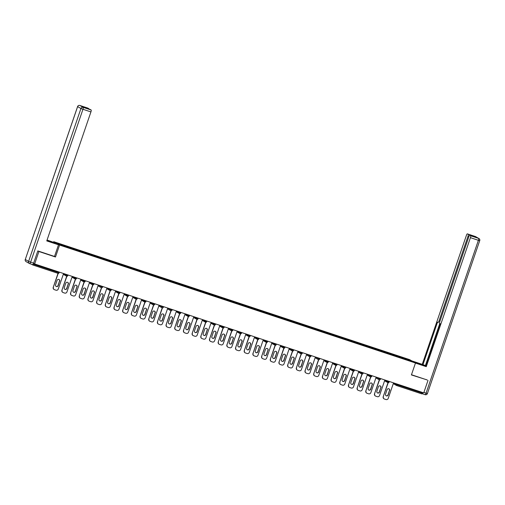 <?xml version="1.0" encoding="UTF-8"?>
<svg xmlns="http://www.w3.org/2000/svg" width="505" height="505" viewBox="0 0 505 505"><rect width="100%" height="100%" fill="white"/><g stroke="black" fill="none" stroke-linecap="round" stroke-linejoin="round"><path stroke-width="0.76" d="M53.549 242.185L53.713 241.699L409.624 359.636L415.489 363L59.577 245.064L53.713 241.699M65.89 246.692L65.953 246.219L56.907 243.221L58.946 244.388L116.693 263.534M65.953 246.219L71.205 247.949L71.047 248.409M71.18 248.454L71.205 247.949M71.237 247.974L79.885 250.827L79.727 251.288M79.866 251.332L79.885 250.827M79.923 250.846L88.571 253.706L88.413 254.166M88.545 254.211L88.571 253.706M88.602 253.725L97.257 256.584L97.099 257.039M97.231 257.083L97.257 256.584M97.288 256.603L105.936 259.463L105.779 259.917M105.911 259.961L105.936 259.463M105.974 259.482L114.622 262.335L114.465 262.796M114.597 262.84L114.622 262.335M114.654 262.36L123.302 265.213L123.144 265.674M123.283 265.718L123.302 265.213M123.34 265.232L131.988 268.092L131.83 268.553M131.963 268.597L131.988 268.092M132.02 268.111L140.668 270.97L140.516 271.425M140.649 271.475L140.668 270.97M140.706 270.989L149.354 273.849L149.196 274.303M149.328 274.348L149.354 273.849M149.392 273.868L158.04 276.721L157.882 277.182M158.014 277.226L158.04 276.721M158.071 276.746L166.719 279.6L166.562 280.06M166.7 280.105L166.719 279.6M166.757 279.618L175.405 282.478L175.248 282.939M175.38 282.983L175.405 282.478M175.437 282.497L184.085 285.357L183.934 285.817M184.066 285.862L184.085 285.357M184.123 285.375L192.771 288.235L192.613 288.69M192.746 288.734L192.771 288.235M192.809 288.254L201.457 291.114L201.299 291.568M201.432 291.612L201.457 291.114M201.489 291.132L210.137 293.986L209.979 294.447M210.118 294.491L210.137 293.986M210.175 294.011L218.823 296.864L218.665 297.325M218.798 297.369L218.823 296.864M218.854 296.883L227.502 299.743L227.351 300.204M227.484 300.248L227.502 299.743M227.54 299.762L236.189 302.621L236.031 303.076M236.163 303.12L236.189 302.621M236.226 302.64L244.875 305.5L244.717 305.954M244.849 305.998L244.875 305.5M244.906 305.519L253.554 308.372L253.396 308.833M253.529 308.877L253.554 308.372M253.592 308.397L262.24 311.25L262.082 311.711M262.215 311.755L262.24 311.25M262.272 311.269L270.92 314.129L270.768 314.59M270.901 314.634L270.92 314.129M270.958 314.148L279.606 317.007L279.448 317.468M279.581 317.512L279.606 317.007M279.644 317.026L288.292 319.886L288.134 320.34M288.267 320.385L288.292 319.886M288.323 319.905L296.972 322.764L296.814 323.219M296.946 323.263L296.972 322.764M297.009 322.783L305.658 325.637L305.5 326.097M305.632 326.142L305.658 325.637M305.689 325.662L314.337 328.515L314.179 328.976M314.318 329.02L314.337 328.515M314.375 328.534L323.023 331.394L322.865 331.854M322.998 331.899L323.023 331.394M323.061 331.413L331.709 334.272L331.551 334.727M331.684 334.771L331.709 334.272M331.741 334.291L340.389 337.151L340.231 337.605M340.364 337.649L340.389 337.151M340.427 337.17L349.075 340.023L348.917 340.484M349.05 340.528L349.075 340.023M349.106 340.048L357.755 342.901L357.597 343.362M357.736 343.406L357.755 342.901M357.792 342.92L366.441 345.78L366.283 346.241M366.415 346.285L366.441 345.78M366.478 345.799L375.127 348.658L374.969 349.119M375.101 349.163L375.127 348.658M375.158 348.677L383.806 351.537L383.648 351.991M383.781 352.035L383.806 351.537M383.844 351.556L392.492 354.409L392.334 354.87M392.467 354.914L392.492 354.409M392.524 354.434L401.172 357.287L401.014 357.748M401.153 357.792L401.172 357.287M401.21 357.306L410.256 360.305L412.295 361.479L385.877 352.73M116.699 263.528L385.883 352.724M74.576 249.571L74.633 249.098M83.262 252.45L83.319 251.976M91.942 255.328L91.998 254.848M100.628 258.2L100.684 257.727M109.307 261.079L109.37 260.605M117.993 263.957L118.05 263.484M126.679 266.836L126.736 266.362M135.359 269.714L135.416 269.234M144.045 272.586L144.102 272.113M152.725 275.465L152.788 274.991M161.411 278.343L161.467 277.87M170.097 281.222L170.153 280.748M178.776 284.1L178.833 283.627M187.462 286.979L187.519 286.499M196.142 289.851L196.205 289.378M204.828 292.73L204.885 292.256M213.514 295.608L213.571 295.135M222.194 298.487L222.25 298.013M230.88 301.365L230.936 300.885M239.559 304.237L239.616 303.764M248.245 307.116L248.302 306.642M256.931 309.994L256.988 309.521M265.611 312.873L265.668 312.399M274.297 315.751L274.354 315.272M282.977 318.623L283.034 318.15M291.663 321.502L291.72 321.029M300.349 324.38L300.406 323.907M309.028 327.259L309.085 326.785M317.714 330.137L317.771 329.664M326.394 333.016L326.451 332.536M335.08 335.888L335.137 335.415M343.76 338.767L343.823 338.293M352.446 341.645L352.503 341.172M361.132 344.524L361.189 344.05M369.812 347.402L369.868 346.922M378.498 350.274L378.554 349.801M387.177 353.153L387.24 352.679M395.863 356.031L395.92 355.558M397.334 384.128L397.107 384.797L422.319 393.155L422.552 392.48M422.319 393.155L421.852 393.906L396.64 385.549A0.903 0.877 -60.2 0 1 396.097 384.419L396.311 383.787M409.782 360.646L410.256 360.305M415.489 363L411.405 374.931L427.072 379.899M427.994 380.429L423.733 392.871L34.643 263.945L38.904 251.503L55.493 256.995L59.577 245.064M37.982 250.972L38.904 251.503M31.468 264.235L32.775 264.98L33.418 263.698M33.564 263.326L34.643 263.945M55.493 256.995L54.521 256.439L58.504 244.799L46.763 240.91L90.925 111.914L82.965 109.276L30.628 262.139L33.633 263.137L37.818 250.916L54.515 256.452M393.54 382.866L388.225 398.388A1.805 1.755 119.8 0 1 385.972 399.537L384.469 399.038A1.805 1.755 119.8 0 1 384.153 398.899L383.977 398.798A1.805 1.755 -60.2 0 1 383.207 396.684L387.998 382.683M383.207 396.684L388.194 382.721M383.383 396.785A1.805 1.755 119.8 0 0 384.153 398.899M389.671 390.548A1.414 1.376 119.8 0 0 389.065 388.888A1.414 1.376 119.8 0 0 387.051 389.677L385.536 394.115A1.414 1.376 119.8 0 0 386.142 395.769A1.414 1.376 119.8 0 0 388.149 394.979L389.494 390.447A1.414 1.376 119.8 0 0 388.976 388.837M386.054 395.718A1.414 1.376 119.8 0 0 387.973 394.878L389.494 390.447M384.854 379.987L379.539 395.51A1.805 1.755 119.8 0 1 377.285 396.665L375.783 396.166A1.805 1.755 119.8 0 1 375.467 396.021L375.297 395.926A1.805 1.755 -60.2 0 1 374.521 393.805L379.312 379.81M374.521 393.805L379.514 379.842M374.697 393.906A1.805 1.755 119.8 0 0 375.467 396.021M380.985 387.67A1.414 1.376 119.8 0 0 380.379 386.009A1.414 1.376 119.8 0 0 378.371 386.805L376.85 391.236A1.414 1.376 119.8 0 0 377.456 392.896A1.414 1.376 119.8 0 0 379.47 392.101L380.808 387.569A1.414 1.376 119.8 0 0 380.29 385.965M377.374 392.84A1.414 1.376 119.8 0 0 379.293 392L380.808 387.569M376.168 377.115L370.859 392.631A1.805 1.755 119.8 0 1 368.606 393.786L367.097 393.288A1.805 1.755 119.8 0 1 366.788 393.149L366.611 393.048A1.805 1.755 -60.2 0 1 365.841 390.927L370.632 376.932M365.841 390.927L370.828 376.964M366.011 391.028A1.805 1.755 119.8 0 0 366.788 393.149M372.299 384.791A1.414 1.376 119.8 0 0 371.699 383.131A1.414 1.376 119.8 0 0 369.685 383.926L368.17 388.358A1.414 1.376 119.8 0 0 368.776 390.018A1.414 1.376 119.8 0 0 370.784 389.222L372.128 384.69A1.414 1.376 119.8 0 0 371.604 383.087M368.688 389.961A1.414 1.376 119.8 0 0 370.607 389.121L372.128 384.69M367.488 374.237L362.173 389.759A1.805 1.755 119.8 0 1 359.92 390.908L358.417 390.409A1.805 1.755 119.8 0 1 358.102 390.27L357.925 390.169A1.805 1.755 -60.2 0 1 357.155 388.048L361.946 374.053M357.155 388.048L362.148 374.085M357.332 388.149A1.805 1.755 119.8 0 0 358.102 390.27M363.619 381.913A1.414 1.376 119.8 0 0 363.013 380.252A1.414 1.376 119.8 0 0 360.999 381.048L359.484 385.479A1.414 1.376 119.8 0 0 360.09 387.139A1.414 1.376 119.8 0 0 362.098 386.344L363.442 381.812A1.414 1.376 119.8 0 0 362.925 380.208M360.002 387.083A1.414 1.376 119.8 0 0 361.927 386.243L363.442 381.812M358.802 371.358L353.487 386.88A1.805 1.755 119.8 0 1 351.234 388.029L349.731 387.531A1.805 1.755 119.8 0 1 349.422 387.392L349.245 387.291A1.805 1.755 -60.2 0 1 348.469 385.176L353.26 371.175A0.903 0.877 119.8 0 0 354.34 370.601L354.567 369.95M348.469 385.176L353.462 371.213M348.646 385.271A1.805 1.755 119.8 0 0 349.422 387.392M354.933 379.034A1.414 1.376 119.8 0 0 354.327 377.38A1.414 1.376 119.8 0 0 352.32 378.169L350.798 382.601A1.414 1.376 119.8 0 0 351.404 384.261A1.414 1.376 119.8 0 0 353.418 383.472L354.756 378.939A1.414 1.376 119.8 0 0 354.239 377.33M351.322 384.21A1.414 1.376 119.8 0 0 353.241 383.371L354.756 378.939M350.123 368.48L344.808 384.002A1.805 1.755 119.8 0 1 342.554 385.151L341.052 384.652A1.805 1.755 119.8 0 1 340.736 384.513L340.559 384.412A1.805 1.755 -60.2 0 1 339.789 382.298L344.58 368.297A0.903 0.877 119.8 0 0 345.66 367.728L345.881 367.078L345.685 367.722L343.993 367.154L344.214 366.523M339.789 382.298L344.776 368.334M339.966 382.399A1.805 1.755 119.8 0 0 340.736 384.513M346.253 376.162A1.414 1.376 119.8 0 0 345.647 374.502A1.414 1.376 119.8 0 0 343.634 375.291L342.119 379.728A1.414 1.376 119.8 0 0 342.725 381.382A1.414 1.376 119.8 0 0 344.732 380.593L346.077 376.061A1.414 1.376 119.8 0 0 345.559 374.451M342.636 381.332A1.414 1.376 119.8 0 0 344.555 380.492L346.077 376.061M412.541 361.309L425.715 365.873M415.186 362.824L425.601 366.194M415.457 363.082L426.27 366.662L425.576 366.264L440.171 323.648L439.621 323.333A1.805 0.398 -71.7 0 1 439.849 321.426L468.842 236.757A1.805 0.398 -71.7 0 1 469.757 235.242L473.324 236.422A1.805 0.398 108.3 0 1 473.324 236.422A1.805 0.398 108.3 0 1 473.337 236.435L471.803 235.551A1.805 0.398 108.3 0 1 471.897 235.955M439.811 323.44L425.387 365.563L425.747 365.772M425.387 365.563L422.249 364.358L466.412 235.362A1.805 0.398 -71.7 0 1 467.333 233.853A1.805 0.398 -71.7 0 0 467.333 233.853L471.803 235.551M411.853 360.911L422.249 364.358M426.27 366.662L470.433 237.672A1.805 0.398 -71.7 0 0 470.666 235.766L469.776 235.254A1.805 0.398 -71.7 0 0 469.757 235.242M423.878 392.442L426.062 393.168A1.805 0.398 108.3 0 1 425.141 394.676A1.805 0.398 108.3 0 1 425.122 394.67L422.155 393.685A1.805 0.398 -71.7 0 1 422.117 393.673L422.098 393.666M468.905 236.574L468.009 236.277L439.015 320.946A1.805 0.398 -71.7 0 1 438.1 322.455A1.805 0.398 -71.7 0 0 438.1 322.455L437.532 322.133L422.938 364.755M468.009 236.277A1.805 0.398 -71.7 0 0 468.236 234.37M427.224 379.987L411.474 374.729M427.375 393.521L427.413 393.553A1.805 1.805 0 0 1 425.141 394.676L422.136 393.685A1.805 0.398 -71.7 0 0 422.893 392.593M46.826 240.727L58.504 244.799M47.085 240.816L47.009 240.184M47.268 240.273L55.171 242.892L47.06 240.033M54.976 243.467L55.171 242.892M87.838 108.108L79.878 105.469A1.805 0.398 -71.7 0 0 79.859 105.463L87.82 108.095A1.805 0.398 108.3 0 1 87.82 108.095A1.805 0.398 108.3 0 1 87.838 108.108L88.728 108.619A1.805 0.398 108.3 0 1 88.823 109.017M88.728 108.619L85.168 107.439L90.25 109.49A1.805 0.398 108.3 0 1 90.25 109.49A1.805 0.398 108.3 0 1 90.262 109.497L91.159 110.008A1.805 0.398 108.3 0 1 90.925 111.914M33.633 263.137A1.805 0.398 108.3 0 1 32.718 264.645A1.805 0.398 108.3 0 1 32.699 264.639L29.726 263.654M341.437 365.601L336.122 381.123A1.805 1.755 119.8 0 1 333.868 382.272L332.366 381.78A1.805 1.755 119.8 0 1 332.05 381.635L331.88 381.534A1.805 1.755 -60.2 0 1 331.103 379.419L335.894 365.424M331.103 379.419L336.096 365.456M331.28 379.52A1.805 1.755 119.8 0 0 332.05 381.635M337.567 373.283A1.414 1.376 119.8 0 0 336.961 371.623A1.414 1.376 119.8 0 0 334.954 372.419L333.433 376.85A1.414 1.376 119.8 0 0 334.039 378.51A1.414 1.376 119.8 0 0 336.052 377.715L337.39 373.182A1.414 1.376 119.8 0 0 336.873 371.579M333.956 378.453A1.414 1.376 119.8 0 0 335.875 377.614L337.39 373.182M332.751 362.729L327.442 378.245A1.805 1.755 119.8 0 1 325.188 379.4L323.68 378.901A1.805 1.755 119.8 0 1 323.37 378.763L323.194 378.662A1.805 1.755 -60.2 0 1 322.424 376.541L327.215 362.546M322.424 376.541L327.41 362.577M322.594 376.642A1.805 1.755 119.8 0 0 323.37 378.763M328.888 370.405A1.414 1.376 119.8 0 0 328.282 368.745A1.414 1.376 119.8 0 0 326.268 369.54L324.753 373.971A1.414 1.376 119.8 0 0 325.359 375.632A1.414 1.376 119.8 0 0 327.366 374.836L328.711 370.304A1.414 1.376 119.8 0 0 328.187 368.701M325.27 375.575A1.414 1.376 119.8 0 0 327.19 374.735L328.711 370.304M324.071 359.85L318.756 375.366A1.805 1.755 119.8 0 1 316.502 376.522L315 376.023A1.805 1.755 119.8 0 1 314.684 375.884L314.508 375.783A1.805 1.755 -60.2 0 1 313.738 373.662L318.529 359.667M313.738 373.662L318.731 359.699M313.914 373.763A1.805 1.755 119.8 0 0 314.684 375.884M320.202 367.526A1.414 1.376 119.8 0 0 319.596 365.866A1.414 1.376 119.8 0 0 317.582 366.662L316.067 371.093A1.414 1.376 119.8 0 0 316.673 372.753A1.414 1.376 119.8 0 0 318.687 371.958L320.025 367.425A1.414 1.376 119.8 0 0 319.507 365.822M316.584 372.696A1.414 1.376 119.8 0 0 318.51 371.857L320.025 367.425M315.385 356.972L310.07 372.494A1.805 1.755 119.8 0 1 307.816 373.643L306.314 373.144A1.805 1.755 119.8 0 1 306.005 373.006L305.828 372.905A1.805 1.755 -60.2 0 1 305.052 370.784L309.849 356.789M305.052 370.784L310.045 356.82M305.228 370.885A1.805 1.755 119.8 0 0 306.005 373.006M311.516 364.648A1.414 1.376 119.8 0 0 310.91 362.994A1.414 1.376 119.8 0 0 308.902 363.783L307.381 368.214A1.414 1.376 119.8 0 0 307.987 369.875A1.414 1.376 119.8 0 0 310.001 369.086L311.339 364.547A1.414 1.376 119.8 0 0 310.821 362.944M307.905 369.824A1.414 1.376 119.8 0 0 309.824 368.985L311.339 364.547M306.705 354.093L301.39 369.616A1.805 1.755 119.8 0 1 299.137 370.765L297.634 370.266A1.805 1.755 119.8 0 1 297.319 370.127L297.142 370.026A1.805 1.755 -60.2 0 1 296.372 367.911L301.163 353.91M296.372 367.911L301.359 353.948M296.549 368.012A1.805 1.755 119.8 0 0 297.319 370.127M302.836 361.776A1.414 1.376 119.8 0 0 302.23 360.115A1.414 1.376 119.8 0 0 300.216 360.905L298.701 365.336A1.414 1.376 119.8 0 0 299.307 366.996A1.414 1.376 119.8 0 0 301.315 366.207L302.659 361.675A1.414 1.376 119.8 0 0 302.142 360.065M299.219 366.946A1.414 1.376 119.8 0 0 301.138 366.106L302.659 361.675M298.019 351.215L292.704 366.737A1.805 1.755 119.8 0 1 290.451 367.886L288.948 367.394A1.805 1.755 119.8 0 1 288.633 367.249L288.462 367.148A1.805 1.755 -60.2 0 1 287.686 365.033L292.477 351.032M287.686 365.033L292.679 351.07M287.863 365.134A1.805 1.755 119.8 0 0 288.633 367.249M294.15 358.897A1.414 1.376 119.8 0 0 293.544 357.237A1.414 1.376 119.8 0 0 291.536 358.026L290.015 362.464A1.414 1.376 119.8 0 0 290.621 364.118A1.414 1.376 119.8 0 0 292.635 363.329L293.973 358.796A1.414 1.376 119.8 0 0 293.455 357.187M290.539 364.067A1.414 1.376 119.8 0 0 292.458 363.228L293.973 358.796M289.333 348.336L284.025 363.859A1.805 1.755 119.8 0 1 281.771 365.014L280.269 364.515A1.805 1.755 119.8 0 1 279.953 364.376L279.776 364.275A1.805 1.755 -60.2 0 1 279.006 362.154L283.797 348.16M279.006 362.154L283.993 348.191M279.177 362.255A1.805 1.755 119.8 0 0 279.953 364.376M285.47 356.019A1.414 1.376 119.8 0 0 284.864 354.358A1.414 1.376 119.8 0 0 282.85 355.154L281.335 359.585A1.414 1.376 119.8 0 0 281.941 361.245A1.414 1.376 119.8 0 0 283.949 360.45L285.293 355.918A1.414 1.376 119.8 0 0 284.769 354.314M281.853 361.189A1.414 1.376 119.8 0 0 283.772 360.349L285.293 355.918M280.654 345.464L275.339 360.98A1.805 1.755 119.8 0 1 273.085 362.135L271.583 361.637A1.805 1.755 119.8 0 1 271.267 361.498L271.09 361.397A1.805 1.755 -60.2 0 1 270.32 359.276L275.111 345.281M270.32 359.276L275.313 345.313M270.497 359.377A1.805 1.755 119.8 0 0 271.267 361.498M276.784 353.14A1.414 1.376 119.8 0 0 276.178 351.48A1.414 1.376 119.8 0 0 274.171 352.275L272.649 356.707A1.414 1.376 119.8 0 0 273.255 358.367A1.414 1.376 119.8 0 0 275.269 357.572L276.607 353.039A1.414 1.376 119.8 0 0 276.09 351.436M273.167 358.31A1.414 1.376 119.8 0 0 275.092 357.471L276.607 353.039M271.968 342.586L266.653 358.108A1.805 1.755 119.8 0 1 264.399 359.257L262.897 358.758A1.805 1.755 119.8 0 1 262.587 358.619L262.411 358.518A1.805 1.755 -60.2 0 1 261.634 356.397L266.432 342.403A0.903 0.877 119.8 0 0 267.505 341.828M261.634 356.397L266.627 342.434M261.811 356.498A1.805 1.755 119.8 0 0 262.587 358.619M268.098 350.262A1.414 1.376 119.8 0 0 267.492 348.601A1.414 1.376 119.8 0 0 265.485 349.397L263.97 353.828A1.414 1.376 119.8 0 0 264.57 355.488A1.414 1.376 119.8 0 0 266.583 354.699L267.921 350.161A1.414 1.376 119.8 0 0 267.404 348.557M264.487 355.438A1.414 1.376 119.8 0 0 266.406 354.598L267.921 350.161M263.288 339.707L257.973 355.23A1.805 1.755 119.8 0 1 255.719 356.378L254.217 355.88A1.805 1.755 119.8 0 1 253.901 355.741L253.725 355.64A1.805 1.755 -60.2 0 1 252.954 353.525L257.746 339.524M252.954 353.525L257.941 339.562M253.131 353.626A1.805 1.755 119.8 0 0 253.901 355.741M259.418 347.389A1.414 1.376 119.8 0 0 258.812 345.729A1.414 1.376 119.8 0 0 256.799 346.518L255.284 350.95A1.414 1.376 119.8 0 0 255.89 352.61A1.414 1.376 119.8 0 0 257.897 351.821L259.242 347.288A1.414 1.376 119.8 0 0 258.724 345.679M255.801 352.559A1.414 1.376 119.8 0 0 257.72 351.72L259.242 347.288M254.602 336.829L249.287 352.351A1.805 1.755 119.8 0 1 247.033 353.5L245.531 353.001A1.805 1.755 119.8 0 1 245.222 352.862L245.045 352.761A1.805 1.755 -60.2 0 1 244.268 350.647L249.06 336.646M244.268 350.647L249.262 336.683M244.445 350.748A1.805 1.755 119.8 0 0 245.222 352.862M250.732 344.511A1.414 1.376 119.8 0 0 250.126 342.851A1.414 1.376 119.8 0 0 248.119 343.64L246.598 348.078A1.414 1.376 119.8 0 0 247.204 349.731A1.414 1.376 119.8 0 0 249.218 348.942L250.556 344.41A1.414 1.376 119.8 0 0 250.038 342.8M247.122 349.681A1.414 1.376 119.8 0 0 249.041 348.841L250.556 344.41M245.916 333.95L240.607 349.473A1.805 1.755 119.8 0 1 238.354 350.628L236.851 350.129A1.805 1.755 119.8 0 1 236.536 349.984L236.359 349.883A1.805 1.755 -60.2 0 1 235.589 347.768L240.38 333.773M235.589 347.768L240.576 333.805M235.759 347.869A1.805 1.755 119.8 0 0 236.536 349.984M242.053 341.632A1.414 1.376 119.8 0 0 241.447 339.972A1.414 1.376 119.8 0 0 239.433 340.768L237.918 345.199A1.414 1.376 119.8 0 0 238.524 346.859A1.414 1.376 119.8 0 0 240.531 346.064L241.876 341.531A1.414 1.376 119.8 0 0 241.352 339.928M238.436 346.802A1.414 1.376 119.8 0 0 240.355 345.963L241.876 341.531M237.236 331.078L231.921 346.594A1.805 1.755 119.8 0 1 229.668 347.749L228.165 347.251A1.805 1.755 119.8 0 1 227.85 347.112L227.673 347.011A1.805 1.755 -60.2 0 1 226.903 344.89L231.694 330.895M226.903 344.89L231.896 330.926M227.08 344.991A1.805 1.755 119.8 0 0 227.85 347.112M233.367 338.754A1.414 1.376 119.8 0 0 232.761 337.094A1.414 1.376 119.8 0 0 230.753 337.889L229.232 342.321A1.414 1.376 119.8 0 0 229.838 343.981A1.414 1.376 119.8 0 0 231.852 343.185L233.19 338.653A1.414 1.376 119.8 0 0 232.672 337.05M229.75 343.924A1.414 1.376 119.8 0 0 231.675 343.084L233.19 338.653M228.55 328.199L223.235 343.716A1.805 1.755 119.8 0 1 220.982 344.871L219.479 344.372A1.805 1.755 119.8 0 1 219.17 344.233L218.993 344.132A1.805 1.755 -60.2 0 1 218.217 342.011L223.014 328.016M218.217 342.011L223.21 328.048M218.394 342.112A1.805 1.755 119.8 0 0 219.17 344.233M224.681 335.875A1.414 1.376 119.8 0 0 224.075 334.215A1.414 1.376 119.8 0 0 222.067 335.011L220.552 339.442A1.414 1.376 119.8 0 0 221.152 341.102A1.414 1.376 119.8 0 0 223.166 340.307L224.51 335.774A1.414 1.376 119.8 0 0 223.986 334.171M221.07 341.045A1.414 1.376 119.8 0 0 222.989 340.206L224.51 335.774M219.871 325.321L214.556 340.843A1.805 1.755 119.8 0 1 212.302 341.992L210.8 341.494A1.805 1.755 119.8 0 1 210.484 341.355L210.307 341.254A1.805 1.755 -60.2 0 1 209.537 339.133L214.328 325.138M209.537 339.133L214.524 325.169M209.714 339.234A1.805 1.755 119.8 0 0 210.484 341.355M216.001 332.997A1.414 1.376 119.8 0 0 215.395 331.343A1.414 1.376 119.8 0 0 213.381 332.132L211.866 336.564A1.414 1.376 119.8 0 0 212.472 338.224A1.414 1.376 119.8 0 0 214.48 337.435L215.824 332.896A1.414 1.376 119.8 0 0 215.307 331.293M212.384 338.173A1.414 1.376 119.8 0 0 214.309 337.334L215.824 332.896M211.185 322.442L205.87 337.965A1.805 1.755 119.8 0 1 203.616 339.114L202.114 338.615A1.805 1.755 119.8 0 1 201.804 338.476L201.628 338.375A1.805 1.755 -60.2 0 1 200.851 336.261L205.642 322.259A0.903 0.877 119.8 0 0 206.722 321.685L206.949 321.041L206.747 321.685L206.072 321.496L205.062 321.117L205.276 320.486M200.851 336.261L205.844 322.297M201.028 336.362A1.805 1.755 119.8 0 0 201.804 338.476M207.315 330.125A1.414 1.376 119.8 0 0 206.709 328.465A1.414 1.376 119.8 0 0 204.702 329.254L203.18 333.685A1.414 1.376 119.8 0 0 203.786 335.345A1.414 1.376 119.8 0 0 205.8 334.556L207.138 330.024A1.414 1.376 119.8 0 0 206.621 328.414M203.704 335.295A1.414 1.376 119.8 0 0 205.623 334.455L207.138 330.024M202.499 319.564L197.19 335.086A1.805 1.755 119.8 0 1 194.936 336.235L193.434 335.743A1.805 1.755 119.8 0 1 193.118 335.598L192.942 335.497A1.805 1.755 -60.2 0 1 192.171 333.382L196.963 319.381A0.903 0.877 119.8 0 0 198.042 318.813L198.263 318.163M192.171 333.382L197.158 319.419M192.348 333.483A1.805 1.755 119.8 0 0 193.118 335.598M198.635 327.246A1.414 1.376 119.8 0 0 198.029 325.586A1.414 1.376 119.8 0 0 196.016 326.375L194.501 330.813A1.414 1.376 119.8 0 0 195.107 332.467A1.414 1.376 119.8 0 0 197.114 331.678L198.459 327.145A1.414 1.376 119.8 0 0 197.935 325.542M195.018 332.416A1.414 1.376 119.8 0 0 196.937 331.577L198.459 327.145M193.819 316.692L188.504 332.208A1.805 1.755 119.8 0 1 186.25 333.363L184.748 332.864A1.805 1.755 119.8 0 1 184.432 332.726L184.256 332.625A1.805 1.755 -60.2 0 1 183.485 330.504L188.277 316.509M183.485 330.504L188.479 316.54M183.662 330.605A1.805 1.755 119.8 0 0 184.432 332.726M189.949 324.368A1.414 1.376 119.8 0 0 189.343 322.708A1.414 1.376 119.8 0 0 187.336 323.503L185.815 327.934A1.414 1.376 119.8 0 0 186.421 329.595A1.414 1.376 119.8 0 0 188.434 328.799L189.773 324.267A1.414 1.376 119.8 0 0 189.255 322.663M186.332 329.538A1.414 1.376 119.8 0 0 188.258 328.698L189.773 324.267M185.133 313.813L179.818 329.329A1.805 1.755 119.8 0 1 177.564 330.485L176.062 329.986A1.805 1.755 119.8 0 1 175.753 329.847L175.576 329.746A1.805 1.755 -60.2 0 1 174.799 327.625L179.597 313.63M174.799 327.625L179.793 313.662M174.976 327.726A1.805 1.755 119.8 0 0 175.753 329.847M181.263 321.489A1.414 1.376 119.8 0 0 180.657 319.829A1.414 1.376 119.8 0 0 178.65 320.625L177.135 325.056A1.414 1.376 119.8 0 0 177.735 326.716A1.414 1.376 119.8 0 0 179.748 325.921L181.093 321.388A1.414 1.376 119.8 0 0 180.569 319.785M177.653 326.659A1.414 1.376 119.8 0 0 179.572 325.82L181.093 321.388M176.453 310.935L171.138 326.457A1.805 1.755 119.8 0 1 168.885 327.606L167.382 327.107A1.805 1.755 119.8 0 1 167.067 326.969L166.89 326.868A1.805 1.755 -60.2 0 1 166.12 324.747L170.911 310.752M166.12 324.747L171.113 310.783M166.296 324.848A1.805 1.755 119.8 0 0 167.067 326.969M172.584 318.611A1.414 1.376 119.8 0 0 171.978 316.957A1.414 1.376 119.8 0 0 169.964 317.746L168.449 322.177A1.414 1.376 119.8 0 0 169.055 323.838A1.414 1.376 119.8 0 0 171.062 323.048L172.407 318.51A1.414 1.376 119.8 0 0 171.889 316.906M168.967 323.787A1.414 1.376 119.8 0 0 170.892 322.947L172.407 318.51M167.767 308.056L162.452 323.579A1.805 1.755 119.8 0 1 160.199 324.728L158.696 324.229A1.805 1.755 119.8 0 1 158.387 324.09L158.21 323.989A1.805 1.755 -60.2 0 1 157.434 321.874L162.225 307.873M157.434 321.874L162.427 307.911M157.611 321.975A1.805 1.755 119.8 0 0 158.387 324.09M163.898 315.739A1.414 1.376 119.8 0 0 163.292 314.078A1.414 1.376 119.8 0 0 161.284 314.868L159.763 319.299A1.414 1.376 119.8 0 0 160.369 320.959A1.414 1.376 119.8 0 0 162.383 320.17L163.721 315.638A1.414 1.376 119.8 0 0 163.203 314.028M160.287 320.909A1.414 1.376 119.8 0 0 162.206 320.069L163.721 315.638M159.081 305.178L153.772 320.7A1.805 1.755 119.8 0 1 151.519 321.849L150.017 321.35A1.805 1.755 119.8 0 1 149.701 321.212L149.524 321.111A1.805 1.755 -60.2 0 1 148.754 318.996L153.545 304.995M148.754 318.996L153.741 305.033M148.931 319.097A1.805 1.755 119.8 0 0 149.701 321.212M155.218 312.86A1.414 1.376 119.8 0 0 154.612 311.2A1.414 1.376 119.8 0 0 152.598 311.989L151.083 316.427A1.414 1.376 119.8 0 0 151.689 318.081A1.414 1.376 119.8 0 0 153.697 317.291L155.041 312.759A1.414 1.376 119.8 0 0 154.517 311.149M151.601 318.03A1.414 1.376 119.8 0 0 153.52 317.19L155.041 312.759M150.402 302.299L145.087 317.822A1.805 1.755 119.8 0 1 142.833 318.977L141.331 318.478A1.805 1.755 119.8 0 1 141.015 318.333L140.845 318.238A1.805 1.755 -60.2 0 1 140.068 316.117L144.859 302.123M140.068 316.117L145.061 302.154M140.245 316.218A1.805 1.755 119.8 0 0 141.015 318.333M146.532 309.982A1.414 1.376 119.8 0 0 145.926 308.321A1.414 1.376 119.8 0 0 143.919 309.117L142.397 313.548A1.414 1.376 119.8 0 0 143.003 315.208A1.414 1.376 119.8 0 0 145.017 314.413L146.355 309.881A1.414 1.376 119.8 0 0 145.838 308.277M142.915 315.152A1.414 1.376 119.8 0 0 144.84 314.312L146.355 309.881M141.716 299.427L136.4 314.943A1.805 1.755 119.8 0 1 134.147 316.098L132.645 315.6A1.805 1.755 119.8 0 1 132.335 315.461L132.159 315.36A1.805 1.755 -60.2 0 1 131.382 313.239L136.18 299.244M131.382 313.239L136.375 299.276M131.559 313.34A1.805 1.755 119.8 0 0 132.335 315.461M137.846 307.103A1.414 1.376 119.8 0 0 137.246 305.443A1.414 1.376 119.8 0 0 135.233 306.238L133.718 310.67A1.414 1.376 119.8 0 0 134.324 312.33A1.414 1.376 119.8 0 0 136.331 311.534L137.676 307.002A1.414 1.376 119.8 0 0 137.152 305.399M134.235 312.273A1.414 1.376 119.8 0 0 136.154 311.433L137.676 307.002M133.036 296.549L127.721 312.071A1.805 1.755 119.8 0 1 125.467 313.22L123.965 312.721A1.805 1.755 119.8 0 1 123.649 312.582L123.472 312.481A1.805 1.755 -60.2 0 1 122.702 310.36L127.494 296.366A0.903 0.877 119.8 0 0 128.573 295.791L128.794 295.141L128.598 295.791L126.906 295.223L127.127 294.592M122.702 310.36L127.696 296.397M122.879 310.461A1.805 1.755 119.8 0 0 123.649 312.582M129.166 304.225A1.414 1.376 119.8 0 0 128.56 302.564A1.414 1.376 119.8 0 0 126.547 303.36L125.032 307.791A1.414 1.376 119.8 0 0 125.638 309.451A1.414 1.376 119.8 0 0 127.645 308.656L128.99 304.124A1.414 1.376 119.8 0 0 128.472 302.52M125.549 309.395A1.414 1.376 119.8 0 0 127.475 308.555L128.99 304.124M124.35 293.67L119.035 309.193A1.805 1.755 119.8 0 1 116.781 310.341L115.279 309.843A1.805 1.755 119.8 0 1 114.97 309.704L114.793 309.603A1.805 1.755 -60.2 0 1 114.016 307.488L118.808 293.487M114.016 307.488L119.01 293.525M114.193 307.583A1.805 1.755 119.8 0 0 114.97 309.704M120.48 301.346A1.414 1.376 119.8 0 0 119.874 299.692A1.414 1.376 119.8 0 0 117.867 300.481L116.346 304.913A1.414 1.376 119.8 0 0 116.952 306.573A1.414 1.376 119.8 0 0 118.965 305.784L120.304 301.245A1.414 1.376 119.8 0 0 119.786 299.642M116.87 306.522A1.414 1.376 119.8 0 0 118.789 305.683L120.304 301.245M115.67 290.792L110.355 306.314A1.805 1.755 119.8 0 1 108.102 307.463L106.599 306.964A1.805 1.755 119.8 0 1 106.284 306.825L106.107 306.724A1.805 1.755 -60.2 0 1 105.337 304.61L110.128 290.609M105.337 304.61L110.324 290.646M105.513 304.711A1.805 1.755 119.8 0 0 106.284 306.825M111.801 298.474A1.414 1.376 119.8 0 0 111.195 296.814A1.414 1.376 119.8 0 0 109.181 297.603L107.666 302.034A1.414 1.376 119.8 0 0 108.272 303.694A1.414 1.376 119.8 0 0 110.279 302.905L111.624 298.373A1.414 1.376 119.8 0 0 111.1 296.763M108.184 303.644A1.414 1.376 119.8 0 0 110.103 302.804L111.624 298.373M106.984 287.913L101.669 303.436A1.805 1.755 119.8 0 1 99.416 304.584L97.913 304.092A1.805 1.755 119.8 0 1 97.598 303.947L97.427 303.846A1.805 1.755 -60.2 0 1 96.651 301.731L101.442 287.736M96.651 301.731L101.644 287.768M96.827 301.832A1.805 1.755 119.8 0 0 97.598 303.947M103.115 295.595A1.414 1.376 119.8 0 0 102.509 293.935A1.414 1.376 119.8 0 0 100.501 294.731L98.98 299.162A1.414 1.376 119.8 0 0 99.586 300.822A1.414 1.376 119.8 0 0 101.6 300.027L102.938 295.494A1.414 1.376 119.8 0 0 102.42 293.891M99.498 300.765A1.414 1.376 119.8 0 0 101.423 299.926L102.938 295.494M98.298 285.041L92.989 300.557A1.805 1.755 119.8 0 1 90.736 301.712L89.227 301.214A1.805 1.755 119.8 0 1 88.918 301.075L88.741 300.974A1.805 1.755 -60.2 0 1 87.965 298.853L92.762 284.858M87.965 298.853L92.958 284.889M88.141 298.954A1.805 1.755 119.8 0 0 88.918 301.075M94.429 292.717A1.414 1.376 119.8 0 0 93.829 291.057A1.414 1.376 119.8 0 0 91.815 291.852L90.3 296.284A1.414 1.376 119.8 0 0 90.906 297.944A1.414 1.376 119.8 0 0 92.914 297.148L94.258 292.616A1.414 1.376 119.8 0 0 93.734 291.013M90.818 297.887A1.414 1.376 119.8 0 0 92.737 297.047L94.258 292.616M89.619 282.162L84.303 297.679A1.805 1.755 119.8 0 1 82.05 298.834L80.547 298.335A1.805 1.755 119.8 0 1 80.232 298.196L80.055 298.095A1.805 1.755 -60.2 0 1 79.285 295.974L84.076 281.979M79.285 295.974L84.278 282.011M79.462 296.075A1.805 1.755 119.8 0 0 80.232 298.196M85.749 289.838A1.414 1.376 119.8 0 0 85.143 288.178A1.414 1.376 119.8 0 0 83.129 288.974L81.614 293.405A1.414 1.376 119.8 0 0 82.22 295.065A1.414 1.376 119.8 0 0 84.228 294.27L85.572 289.737A1.414 1.376 119.8 0 0 85.055 288.134M82.132 295.008A1.414 1.376 119.8 0 0 84.057 294.169L85.572 289.737M80.933 279.284L75.617 294.806A1.805 1.755 119.8 0 1 73.364 295.955L71.862 295.457A1.805 1.755 119.8 0 1 71.552 295.318L71.375 295.217A1.805 1.755 -60.2 0 1 70.599 293.096L75.39 279.101M70.599 293.096L75.592 279.132M70.776 293.197A1.805 1.755 119.8 0 0 71.552 295.318M77.063 286.96A1.414 1.376 119.8 0 0 76.457 285.306A1.414 1.376 119.8 0 0 74.45 286.095L72.928 290.526A1.414 1.376 119.8 0 0 73.534 292.187A1.414 1.376 119.8 0 0 75.548 291.398L76.886 286.859A1.414 1.376 119.8 0 0 76.369 285.256M73.452 292.136A1.414 1.376 119.8 0 0 75.371 291.297L76.886 286.859M72.253 276.405L66.938 291.928A1.805 1.755 119.8 0 1 64.684 293.077L63.182 292.578A1.805 1.755 119.8 0 1 62.866 292.439L62.689 292.338A1.805 1.755 -60.2 0 1 61.919 290.224L66.71 276.222M61.919 290.224L66.906 276.26M62.096 290.325A1.805 1.755 119.8 0 0 62.866 292.439M68.383 284.088A1.414 1.376 119.8 0 0 67.777 282.428A1.414 1.376 119.8 0 0 65.764 283.217L64.249 287.648A1.414 1.376 119.8 0 0 64.855 289.308A1.414 1.376 119.8 0 0 66.862 288.519L68.207 283.987A1.414 1.376 119.8 0 0 67.689 282.377M64.766 289.258A1.414 1.376 119.8 0 0 66.685 288.418L68.207 283.987M63.567 273.527L58.252 289.049A1.805 1.755 119.8 0 1 55.998 290.198L54.496 289.706A1.805 1.755 119.8 0 1 54.18 289.561L54.01 289.46A1.805 1.755 -60.2 0 1 53.233 287.345L58.024 273.344A0.903 0.877 119.8 0 0 59.104 272.776L59.325 272.126L59.129 272.769L58.454 272.58L58.681 271.911M53.233 287.345L58.226 273.382M53.41 287.446A1.805 1.755 119.8 0 0 54.18 289.561M59.697 281.209A1.414 1.376 119.8 0 0 59.091 279.549A1.414 1.376 119.8 0 0 57.084 280.338L55.563 284.776A1.414 1.376 119.8 0 0 56.169 286.43A1.414 1.376 119.8 0 0 58.182 285.641L59.521 281.108A1.414 1.376 119.8 0 0 59.003 279.499M56.087 286.379A1.414 1.376 119.8 0 0 58.006 285.54L59.521 281.108M393.515 382.941L397.107 384.797L396.646 385.555L421.864 393.906M33.235 264.229L58.454 272.58L57.993 273.338L32.787 264.98M389.298 381.464L389.102 382.108L388.421 381.919L387.411 381.54L387.625 380.909M389.317 381.471L389.102 382.108A0.903 0.903 0 0 1 387.966 382.676A0.903 0.877 -60.2 0 1 387.796 382.601A0.903 0.903 0 0 0 387.966 382.676A0.903 0.877 119.8 0 0 389.077 382.115M384.829 380.063L387.411 381.54A0.903 0.877 -60.2 0 0 387.796 382.601L384.589 380.764M380.612 378.586L380.398 379.217A0.903 0.877 119.8 0 1 379.287 379.798A0.903 0.877 -60.2 0 1 378.731 378.668L378.946 378.03M376.143 377.184L380.398 379.217M371.933 375.707L371.718 376.339A0.903 0.877 119.8 0 1 370.607 376.919A0.903 0.903 0 0 0 371.731 376.358L371.718 376.339M367.463 374.306L370.045 375.789L370.26 375.152M363.247 372.829L363.032 373.466A0.903 0.877 119.8 0 1 361.921 374.047A0.903 0.903 0 0 0 363.051 373.479L363.032 373.466M358.777 371.427L361.359 372.911L361.58 372.28M350.098 368.555L352.679 370.032L352.894 369.401M341.412 365.677L343.993 367.154A0.903 0.877 -60.2 0 0 344.378 368.214A0.903 0.903 0 0 0 345.685 367.722M337.195 364.2L336.999 364.85L336.324 364.654L335.314 364.275L335.528 363.644M332.726 362.798L335.314 364.275A0.903 0.877 -60.2 0 0 335.699 365.336A0.903 0.903 0 0 0 335.863 365.412A0.903 0.877 119.8 0 0 336.974 364.85M328.515 361.321L328.3 361.952L327.638 361.776L326.628 361.403L326.842 360.766M324.046 359.92L326.628 361.403A0.903 0.877 -60.2 0 0 327.013 362.457A0.903 0.903 0 0 0 327.177 362.533A0.903 0.877 119.8 0 0 328.294 361.971M319.829 358.443L319.614 359.074A0.903 0.877 119.8 0 1 318.503 359.661A0.903 0.877 -60.2 0 1 317.942 358.525L318.163 357.894M315.36 357.041L319.614 359.074M311.149 355.564L310.928 356.202A0.903 0.877 119.8 0 1 309.824 356.783A0.903 0.877 -60.2 0 1 309.262 355.646L309.477 355.015M306.68 354.163L310.928 356.202M302.463 352.692L302.268 353.336L301.586 353.147L300.576 352.768L300.797 352.137M297.994 351.291L300.576 352.768A0.903 0.877 -60.2 0 0 300.961 353.828A0.903 0.903 0 0 0 301.132 353.904A0.903 0.877 119.8 0 0 302.243 353.336M293.777 349.813L293.582 350.457L292.906 350.268L291.896 349.889L292.111 349.258M289.315 348.412L291.896 349.889A0.903 0.877 -60.2 0 0 292.281 350.95A0.903 0.903 0 0 0 292.445 351.026A0.903 0.877 119.8 0 0 293.557 350.464M280.628 345.534L284.22 347.389L284.896 347.585L285.117 346.941L284.896 347.585A0.903 0.877 119.8 0 1 283.772 348.147M280.389 346.234L283.595 348.071A0.903 0.903 0 0 0 283.76 348.147A0.903 0.877 -60.2 0 1 283.21 347.017L283.425 346.38M271.942 342.655L275.541 344.517L276.216 344.707L276.437 344.063L276.197 344.688A0.903 0.877 119.8 0 1 275.086 345.269M271.703 343.356L274.916 345.199A0.903 0.903 0 0 0 275.08 345.269A0.903 0.877 -60.2 0 1 274.524 344.139L274.745 343.501M266.387 342.39A0.903 0.877 -60.2 0 1 266.23 342.321A0.903 0.903 0 0 0 267.53 341.828L267.751 341.184L267.511 341.816L266.855 341.639L265.845 341.26L266.059 340.629M263.263 339.777L265.845 341.26A0.903 0.877 -60.2 0 0 266.23 342.321L263.023 340.477M259.046 338.306L258.831 338.937L258.169 338.76L257.159 338.382L257.38 337.75M254.577 336.904L257.159 338.382A0.903 0.877 -60.2 0 0 257.544 339.442A0.903 0.903 0 0 0 257.714 339.518A0.903 0.877 119.8 0 0 258.825 338.95M250.366 335.427L250.164 336.071L249.489 335.882L248.479 335.503L248.694 334.872M245.897 334.026L248.479 335.503A0.903 0.877 -60.2 0 0 248.864 336.564A0.903 0.903 0 0 0 249.028 336.639A0.903 0.877 119.8 0 0 250.139 336.077M241.68 332.549L241.485 333.199L240.803 333.003L239.793 332.625L240.008 331.993M237.211 331.147L239.793 332.625A0.903 0.877 -60.2 0 0 240.178 333.685A0.903 0.903 0 0 0 240.342 333.761A0.903 0.877 119.8 0 0 241.459 333.199M232.994 329.67L232.799 330.32L232.123 330.125L231.107 329.752L231.328 329.115M228.525 328.269L231.107 329.752A0.903 0.877 -60.2 0 0 231.498 330.807A0.903 0.903 0 0 0 231.662 330.882A0.903 0.877 119.8 0 0 232.773 330.32M224.315 326.792L224.094 327.423A0.903 0.877 119.8 0 1 222.989 328.01A0.903 0.903 0 0 0 224.113 327.442L224.094 327.423M219.845 325.39L222.427 326.874L222.642 326.243M211.159 322.518L214.751 324.374L215.433 324.563L215.648 323.926L215.414 324.551A0.903 0.877 119.8 0 1 214.303 325.132A0.903 0.903 0 0 0 215.433 324.563L215.414 324.551M214.284 325.125A0.903 0.877 -60.2 0 1 213.741 323.995L213.962 323.364M202.48 319.64L205.062 321.117A0.903 0.877 -60.2 0 0 205.447 322.177A0.903 0.903 0 0 0 205.611 322.253A0.903 0.877 -60.2 0 1 205.447 322.177L202.24 320.34M193.794 316.761L196.376 318.238L196.59 317.607M189.577 315.284L189.381 315.934L188.706 315.739L187.696 315.366L187.91 314.729M185.108 313.883L187.696 315.366A0.903 0.877 -60.2 0 0 188.081 316.42A0.903 0.903 0 0 0 188.245 316.496A0.903 0.877 119.8 0 0 189.356 315.934M180.897 312.406L180.695 313.056L180.02 312.866L179.01 312.488L179.225 311.856M176.428 311.004L179.01 312.488A0.903 0.877 -60.2 0 0 179.395 313.548A0.903 0.903 0 0 0 179.559 313.618A0.903 0.877 -60.2 0 1 179.395 313.548L176.188 311.705M172.211 309.527L171.997 310.165A0.903 0.877 119.8 0 1 170.886 310.745A0.903 0.877 -60.2 0 1 170.324 309.609L170.545 308.978M167.742 308.126L171.997 310.165M163.532 306.655L163.311 307.286A0.903 0.877 119.8 0 1 162.206 307.867A0.903 0.877 -60.2 0 1 161.644 306.731L161.859 306.099M159.062 305.254L163.311 307.286M154.846 303.776L154.631 304.408A0.903 0.877 119.8 0 1 153.52 304.988A0.903 0.903 0 0 0 154.65 304.42L154.631 304.408M150.376 302.375L152.958 303.852L153.173 303.221M146.16 300.898L145.964 301.548L145.288 301.352L144.279 300.98L144.493 300.342M141.69 299.497L144.279 300.98A0.903 0.877 -60.2 0 0 144.664 302.034A0.903 0.903 0 0 0 144.828 302.11A0.903 0.877 119.8 0 0 145.939 301.548M133.011 296.618L136.602 298.474L137.278 298.67L137.499 298.026L137.278 298.67A0.903 0.877 119.8 0 1 136.154 299.231M132.771 297.319L135.978 299.156A0.903 0.903 0 0 0 136.142 299.231A0.903 0.877 -60.2 0 1 135.593 298.101L135.807 297.464M124.325 293.74L126.906 295.223A0.903 0.877 -60.2 0 0 127.298 296.284A0.903 0.903 0 0 0 127.462 296.353A0.903 0.877 -60.2 0 1 127.298 296.284L124.085 294.44M118.77 293.474A0.903 0.877 -60.2 0 1 118.612 293.405A0.903 0.903 0 0 0 119.912 292.913L120.133 292.275L119.893 292.9L119.237 292.723L118.227 292.344L118.441 291.713M115.645 290.867L118.227 292.344A0.903 0.877 -60.2 0 0 118.612 293.405L115.405 291.562M111.428 289.39L111.214 290.022L110.551 289.845L109.541 289.466L109.755 288.835M106.959 287.989L109.541 289.466A0.903 0.877 -60.2 0 0 109.926 290.526A0.903 0.903 0 0 0 110.09 290.602A0.903 0.877 119.8 0 0 111.207 290.04M102.742 286.512L102.528 287.143A0.903 0.877 119.8 0 1 101.417 287.724A0.903 0.877 -60.2 0 1 100.861 286.587L101.076 285.956M98.273 285.11L102.528 287.143M94.063 283.633L93.861 284.283L93.185 284.088L92.175 283.715L92.39 283.078M89.593 282.232L92.175 283.715A0.903 0.877 -60.2 0 0 92.56 284.769A0.903 0.903 0 0 0 92.724 284.845A0.903 0.877 119.8 0 0 93.842 284.283M85.377 280.755L85.181 281.405L84.505 281.216L83.489 280.837L83.71 280.206M80.907 279.353L83.489 280.837A0.903 0.877 -60.2 0 0 83.88 281.897A0.903 0.903 0 0 0 84.045 281.967A0.903 0.877 119.8 0 0 85.156 281.405M76.697 277.876L76.495 278.526L75.819 278.337L74.809 277.958L75.024 277.327M72.228 276.475L74.809 277.958A0.903 0.877 -60.2 0 0 75.195 279.019A0.903 0.903 0 0 0 76.495 278.526L76.716 277.889M63.542 273.603L67.133 275.459L67.815 275.648L68.03 275.01L67.796 275.635A0.903 0.877 119.8 0 1 66.685 276.216A0.903 0.903 0 0 0 67.815 275.648L67.796 275.635M66.666 276.21A0.903 0.877 -60.2 0 1 66.123 275.08L66.338 274.449M370.588 376.919A0.903 0.877 -60.2 0 1 370.045 375.789L371.731 376.358L371.951 375.714M361.902 374.041A0.903 0.877 -60.2 0 1 361.359 372.911L363.051 373.479L363.272 372.835M353.689 370.411L354.365 370.601A0.903 0.903 0 0 1 353.229 371.169A0.903 0.877 -60.2 0 1 352.679 370.032L353.689 370.411M344.536 368.284A0.903 0.877 -60.2 0 1 344.378 368.214L341.172 366.377M337.22 364.206L336.999 364.85A0.903 0.903 0 0 1 335.863 365.412A0.903 0.877 -60.2 0 1 335.699 365.336L332.492 363.499M328.534 361.327L328.313 361.971A0.903 0.903 0 0 1 327.177 362.533A0.903 0.877 -60.2 0 1 327.013 362.457L323.806 360.62M301.119 353.898A0.903 0.877 -60.2 0 1 300.961 353.828L297.754 351.991M292.439 351.019A0.903 0.877 -60.2 0 1 292.281 350.95L289.075 349.113M259.065 338.312L258.85 338.95A0.903 0.903 0 0 1 257.714 339.518A0.903 0.877 -60.2 0 1 257.544 339.442L254.337 337.605M250.385 335.434L250.164 336.071A0.903 0.903 0 0 1 249.028 336.639A0.903 0.877 -60.2 0 1 248.864 336.564L245.657 334.727M240.336 333.755A0.903 0.877 -60.2 0 1 240.178 333.685L236.971 331.848M233.02 329.677L232.799 330.32A0.903 0.903 0 0 1 231.662 330.882A0.903 0.877 -60.2 0 1 231.498 330.807L228.285 328.97M222.97 328.004A0.903 0.877 -60.2 0 1 222.427 326.874L224.113 327.442L224.334 326.798M197.386 318.617L198.067 318.807A0.903 0.903 0 0 1 196.925 319.375A0.903 0.877 -60.2 0 1 196.376 318.238L197.386 318.617M188.239 316.49A0.903 0.877 -60.2 0 1 188.081 316.42L184.868 314.583M179.572 313.624A0.903 0.877 119.8 0 0 180.676 313.056M153.501 304.982A0.903 0.877 -60.2 0 1 152.958 303.852L154.65 304.42L154.865 303.783M144.821 302.104A0.903 0.877 -60.2 0 1 144.664 302.034L141.451 300.197M118.789 293.481A0.903 0.877 119.8 0 0 119.887 292.913M111.447 289.397L111.233 290.034A0.903 0.903 0 0 1 110.09 290.602A0.903 0.877 -60.2 0 1 109.926 290.526L106.719 288.69M94.081 283.64L93.861 284.283A0.903 0.903 0 0 1 92.724 284.845A0.903 0.877 -60.2 0 1 92.56 284.769L89.353 282.933M84.032 281.967A0.903 0.877 -60.2 0 1 83.88 281.897L80.667 280.054M75.371 279.095A0.903 0.877 119.8 0 0 76.47 278.526M75.352 279.088A0.903 0.877 -60.2 0 1 75.195 279.019L71.988 277.176M473.337 236.435L469.776 235.254M470.666 235.766L478.626 238.398L475.306 236.498L467.346 233.859L475.293 236.491A1.805 1.755 -60.2 0 1 475.622 236.637A1.805 1.805 0 0 0 475.293 236.491A1.805 0.398 108.3 0 1 475.306 236.498A1.805 0.398 108.3 0 0 475.274 236.485M475.622 236.637L478.942 238.543A1.805 1.755 119.8 0 0 478.626 238.398A1.805 0.398 108.3 0 1 478.393 240.304L479.75 240.689A1.805 1.805 0 0 0 478.942 238.543A1.805 1.755 119.8 0 1 479.712 240.658L427.413 393.553L426.062 393.168L478.393 240.304L470.433 237.672M439.015 320.946L439.912 321.243M418.904 364.055L419.099 363.48M79.859 105.463A1.805 1.805 0 0 0 77.587 106.587L25.288 259.482L28.608 261.382L80.945 108.524L77.625 106.618A1.805 1.755 -60.2 0 1 79.878 105.469L83.199 107.369L91.159 110.008M90.262 109.497L86.702 108.316M83.199 107.369A1.805 1.755 119.8 0 0 80.945 108.524L82.965 109.276A1.805 0.398 -71.7 0 0 83.199 107.369M25.3 259.45L25.25 259.45A1.805 1.805 0 0 0 26.058 261.596A1.805 1.755 119.8 0 1 25.288 259.482L77.631 106.587M30.628 262.139L28.608 261.382A1.805 1.755 -60.2 0 0 29.378 263.503A1.805 1.805 0 0 0 29.707 263.648A1.805 0.398 -71.7 0 0 29.707 263.648A1.805 0.398 -71.7 0 0 30.628 262.139M32.718 264.645L29.707 263.648A1.805 1.755 -60.2 0 1 29.378 263.503L26.058 261.596M59.129 272.769A0.903 0.903 0 0 1 57.993 273.338L32.775 264.98M393.275 383.642L396.482 385.479A0.903 0.903 0 0 0 396.646 385.555M375.903 377.885L379.116 379.722A0.903 0.903 0 0 0 380.416 379.236L380.637 378.592M367.223 375.007L370.43 376.844A0.903 0.903 0 0 0 370.594 376.919M358.537 372.128L361.75 373.971A0.903 0.903 0 0 0 361.915 374.041M354.586 369.963L354.365 370.601M349.858 369.25L353.064 371.093A0.903 0.903 0 0 0 353.229 371.169M315.12 357.742L318.333 359.585A0.903 0.903 0 0 0 319.633 359.093L319.854 358.449M306.44 354.863L309.647 356.707A0.903 0.903 0 0 0 310.947 356.214L311.168 355.577M301.132 353.904A0.903 0.903 0 0 0 302.268 353.336L302.482 352.698M292.445 351.026A0.903 0.903 0 0 0 293.582 350.457L293.803 349.82M283.76 348.147A0.903 0.903 0 0 0 284.896 347.585M275.08 345.269A0.903 0.903 0 0 0 276.216 344.707M240.342 333.761A0.903 0.903 0 0 0 241.485 333.199L241.699 332.555M219.606 326.091L222.812 327.934A0.903 0.903 0 0 0 222.976 328.004M210.92 323.213L214.133 325.056A0.903 0.903 0 0 0 214.297 325.125M205.611 322.253A0.903 0.903 0 0 0 206.747 321.685M198.282 318.169L198.067 318.807M193.554 317.462L196.761 319.299A0.903 0.903 0 0 0 196.925 319.375M188.245 316.496A0.903 0.903 0 0 0 189.381 315.934L189.602 315.29M179.559 313.618A0.903 0.903 0 0 0 180.695 313.056L180.916 312.412M167.502 308.826L170.715 310.67A0.903 0.903 0 0 0 172.016 310.177L172.237 309.533M158.822 305.954L162.029 307.791A0.903 0.903 0 0 0 163.33 307.299L163.551 306.661M150.136 303.076L153.343 304.913A0.903 0.903 0 0 0 153.507 304.988M144.828 302.11A0.903 0.903 0 0 0 145.964 301.548L146.185 300.904M136.142 299.231A0.903 0.903 0 0 0 137.278 298.67M127.462 296.353A0.903 0.903 0 0 0 128.598 295.791M98.033 285.811L101.246 287.648A0.903 0.903 0 0 0 102.547 287.162L102.767 286.518M84.045 281.967A0.903 0.903 0 0 0 85.181 281.405L85.402 280.761M63.302 274.303L66.508 276.14A0.903 0.903 0 0 0 66.679 276.216"/></g></svg>
